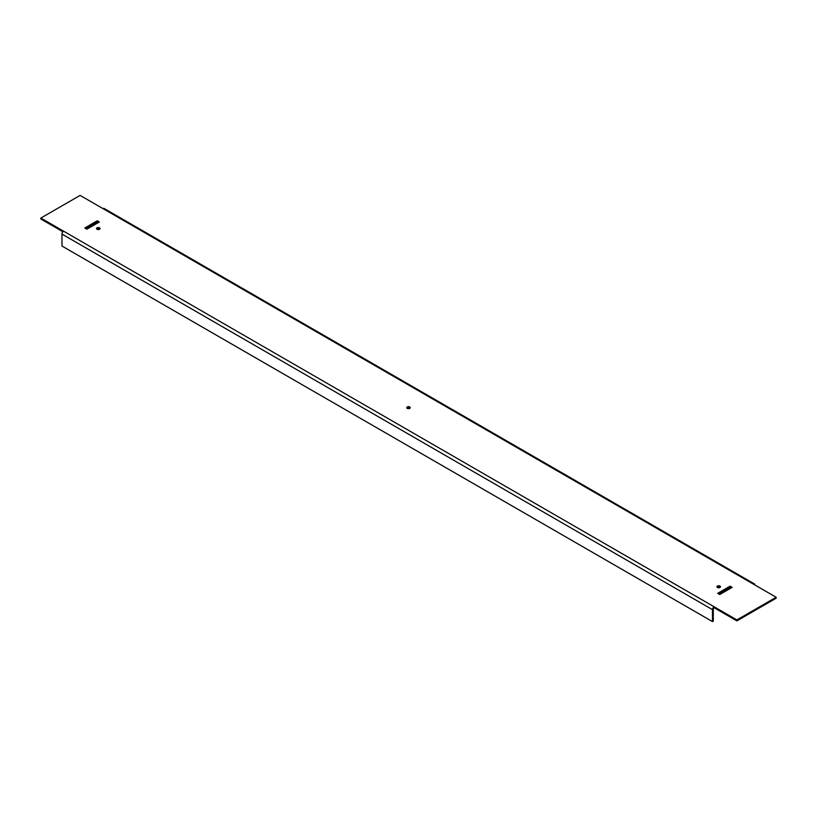 <?xml version="1.0" encoding="UTF-8"?>
<svg xmlns="http://www.w3.org/2000/svg" width="817" height="817" viewBox="0 0 817 817"><rect width="100%" height="100%" fill="white"/><g stroke="black" fill="none" stroke-linecap="round" stroke-linejoin="round"><path stroke-width="1.23" d="M719.961 586.044A1.757 1.011 0 0 0 718.051 585.83A1.757 1.011 0 0 0 716.958 586.769A1.757 1.011 0 0 0 717.479 587.484A1.757 1.011 0 0 0 719.389 587.699A1.757 1.011 0 0 0 720.471 586.769A1.757 1.011 0 0 0 719.961 586.044M720.267 587.249A1.757 1.011 0 0 0 719.961 587.004A1.757 1.011 0 0 0 717.173 587.249M99.521 227.841A1.757 1.011 0 0 0 97.611 227.626A1.757 1.011 0 0 0 96.529 228.556A1.757 1.011 0 0 0 97.039 229.281A1.757 1.011 0 0 0 98.949 229.495A1.757 1.011 0 0 0 100.042 228.556A1.757 1.011 0 0 0 99.521 227.841M99.827 229.036A1.757 1.011 0 0 0 99.521 228.801A1.757 1.011 0 0 0 96.733 229.036M409.746 406.948A1.757 1.011 0 0 0 407.826 406.723A1.757 1.011 0 0 0 406.743 407.663A1.757 1.011 0 0 0 407.254 408.377A1.757 1.011 0 0 0 409.174 408.602A1.757 1.011 0 0 0 410.257 407.663A1.757 1.011 0 0 0 409.746 406.948M410.052 408.143A1.757 1.011 0 0 0 409.746 407.897A1.757 1.011 0 0 0 406.948 408.143M61.969 246.04L61.969 234.081A2.339 1.348 -60 0 1 63.624 231.211L714.119 606.776A2.339 1.348 120 0 0 712.465 609.645L712.465 621.594L61.969 246.04M98.489 222.459L97.243 221.744L85.652 228.443M731.348 587.842L730.102 587.127L718.511 593.816M736.893 620.879L736.893 619.919L714.119 606.776L714.119 607.736L736.893 620.879L776.15 598.218L776.15 597.258L102.881 208.549A2.339 1.348 -60 0 1 104.045 208.437L754.551 584.002A2.339 1.348 120 0 0 753.376 584.114M102.881 208.549L80.107 195.406L40.85 218.068L40.85 219.017L62.94 231.773M84.825 227.963L86.898 229.158L99.317 221.989L97.243 220.794L84.825 227.963M732.175 587.362L730.102 586.167L717.683 593.336L719.757 594.531L732.175 587.362M736.893 619.919L776.15 597.258M40.85 218.068L63.624 231.211M714.119 607.736A1.174 0.674 120 0 0 713.292 609.165L713.292 621.124L712.465 621.594M755.031 585.074A2.339 1.348 120 0 0 754.551 584.002M730.102 587.127L730.102 586.167M97.243 221.744L97.243 220.794M712.465 609.645L61.969 234.081"/></g></svg>
